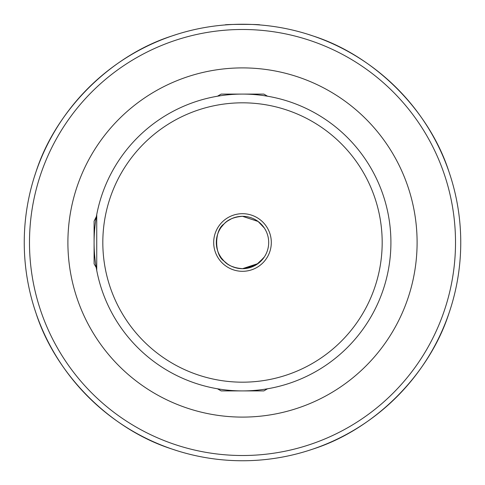 <?xml version="1.0" encoding="UTF-8"?>
<svg xmlns="http://www.w3.org/2000/svg" width="485" height="485" viewBox="0 0 485 485"><rect width="100%" height="100%" fill="white"/><g stroke="black" fill="none" stroke-linecap="round" stroke-linejoin="round"><path stroke-width="0.73" d="M217.468 388.782L221.148 390.91L217.468 388.782L214.594 388.261L217.468 388.782L221.148 390.91L263.852 390.91L267.532 388.782L270.406 388.261L268.429 388.624M263.858 257.656L256.607 264.561L242.5 268.69C234.037 268.011 227.865 265.459 223.979 261.021C214.267 254.752 214.243 230.284 223.979 223.979C227.859 219.547 234.031 216.989 242.5 216.31L258.105 221.469L264.325 228.023L258.093 221.457L242.5 216.31C234.043 216.983 227.865 219.541 223.979 223.979C214.279 230.229 214.231 254.686 223.979 261.021C227.859 265.453 234.031 268.011 242.5 268.69A26.19 26.19 0 0 0 268.69 242.5A26.19 26.19 0 0 0 242.5 216.31A26.19 26.19 0 0 0 216.31 242.5A26.19 26.19 0 0 0 242.5 268.69L258.105 263.537L264.325 256.977M267.532 96.218L263.852 94.09L267.532 96.218L263.852 94.09L221.148 94.09L217.468 96.218L214.594 96.739M96.739 214.594L96.218 217.468L96.37 216.577L94.09 221.148L96.218 217.468L94.09 221.148L94.09 263.852L96.218 267.532L96.739 270.406L96.218 267.532L96.739 270.406L96.739 214.594M223.943 224.021L221.227 227.222L223.943 224.021M219.566 255.14L221.154 257.674L219.566 255.14M221.299 257.875L223.979 261.021L221.299 257.875M224.015 261.057L227.229 263.779L224.034 261.069M231.49 266.265L236.559 268.005L231.49 266.265M236.716 268.041L242.5 268.69L254.964 265.531M231.424 218.765L227.356 221.136L231.466 218.747M236.686 268.035L242.5 268.69A26.19 26.19 0 0 1 216.31 242.5A26.19 26.19 0 0 1 242.5 216.31M242.5 390.91A148.41 148.41 0 0 0 390.91 242.5A148.41 148.41 0 0 0 242.5 94.09A148.41 148.41 0 0 0 94.09 242.5A148.41 148.41 0 0 0 242.5 390.91A148.41 148.41 0 0 0 390.91 242.5A148.41 148.41 0 0 0 242.5 94.09M259.96 24.947C261.051 24.189 223.937 24.189 225.04 24.947C223.967 24.189 261.039 24.189 259.96 24.947M460.75 242.5A218.25 218.25 0 0 1 242.5 460.75A218.25 218.25 0 0 1 24.25 242.5A218.25 218.25 0 0 1 242.5 24.25A218.25 218.25 0 0 1 460.75 242.5A218.25 218.25 0 0 0 242.5 24.25A218.25 218.25 0 0 0 24.25 242.5M176.425 450.504L171.817 448.989C110.501 429.328 55.672 374.499 36.011 313.183L34.496 308.575M449.947 310.315L448.989 313.183C429.328 374.499 374.499 429.328 313.183 448.989L310.315 449.947M34.496 176.425L36.011 171.817C55.672 110.501 110.501 55.672 171.817 36.011L176.425 34.496M308.575 34.496L313.183 36.011C374.499 55.672 429.328 110.501 448.989 171.817L450.504 176.425M262.579 259.317L263.852 257.662M247.101 268.284L251.151 267.223M251.248 267.187L254.77 265.635M262.591 259.299L263.846 257.674M67.9 242.5A174.6 174.6 0 0 1 242.5 67.9A174.6 174.6 0 0 1 417.1 242.5A174.6 174.6 0 0 1 242.5 417.1A174.6 174.6 0 0 1 67.9 242.5M242.5 382.18A139.68 139.68 0 0 0 382.18 242.5A139.68 139.68 0 0 0 242.5 102.82A139.68 139.68 0 0 0 102.82 242.5A139.68 139.68 0 0 0 242.5 382.18M242.5 271.309A28.809 28.809 0 0 0 271.309 242.5A28.809 28.809 0 0 0 242.5 213.691A28.809 28.809 0 0 0 213.691 242.5A28.809 28.809 0 0 0 242.5 271.309M455.512 242.5A213.012 213.012 0 0 1 242.5 455.512A213.012 213.012 0 0 1 29.488 242.5A213.012 213.012 0 0 1 242.5 29.488A213.012 213.012 0 0 1 455.512 242.5"/></g></svg>
